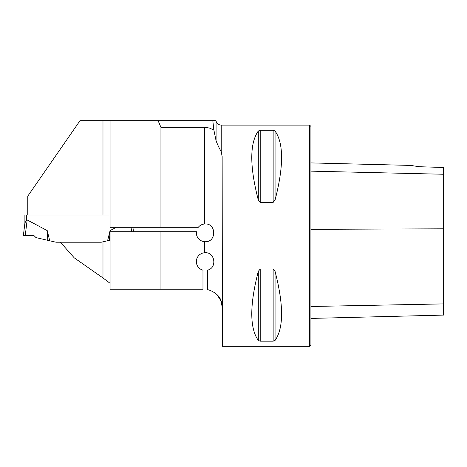<?xml version="1.0" encoding="UTF-8"?>
<svg xmlns="http://www.w3.org/2000/svg" width="467" height="467" viewBox="0 0 467 467"><rect width="100%" height="100%" fill="white"/><g stroke="black" fill="none" stroke-linecap="round" stroke-linejoin="round"><path stroke-width="0.7" d="M212.818 120.684L215.947 120.684L216.075 121.175L216.075 140.771L213.88 130.036L212.818 120.684L80.015 120.684L27.775 196.14L27.775 215.042M24.897 223.103L24.897 215.042L110.066 215.042L102.985 215.042L102.985 120.684M160.946 127.322L160.946 227.306L198.277 227.306A8.85 8.85 0 0 1 204.453 224.02L204.453 127.322L160.946 127.322L158.103 120.684M216.075 140.771C217.791 145.237 219.502 148.815 221.206 151.512L221.206 125.109L309.598 125.109L309.598 346.316L222.438 346.316L222.146 156.573L221.206 151.512M222.146 156.573L222.094 306.79C222.07 298.261 217.173 292.5 207.395 289.499L207.395 270.159C217.575 268.169 214.954 251.322 204.453 252.775A8.85 8.85 0 0 0 202.976 270.159L202.976 289.242L110.066 289.242L110.066 231.731L196.409 231.731A8.85 8.85 0 0 0 204.453 241.655C216.764 243.161 216.781 222.525 204.453 224.02M204.453 127.322L209.356 128.011L213.88 130.036M160.946 227.306L110.066 227.306L110.066 120.684M110.066 227.306L110.066 219.881M102.985 241.824L101.269 242.221L60.401 242.221L74.23 257.831L102.985 277.97L102.985 241.824L110.049 240.196L110.066 231.731M102.985 277.97L110.066 283.288M216.997 294.519L221.206 301.396L222.094 306.79M260.218 202.398L258.304 200.069C249.612 166.41 249.612 143.387 258.304 131.005L260.218 130.24L273.148 130.24L275.063 131.005C283.749 143.387 283.749 166.41 275.063 200.069L273.148 202.398L260.218 202.398L260.218 130.24M273.148 269.027L275.063 271.35C283.749 305.015 283.749 328.038 275.063 340.42L273.148 341.184L260.218 341.184L258.304 340.42C249.612 328.038 249.612 305.015 258.304 271.35L260.218 269.027L273.148 269.027L273.148 341.184M160.946 289.242L160.946 231.731M222.146 312.983L222.158 313.923M419.097 166.713L410.738 165.417L419.097 166.713L410.738 165.417L419.097 166.713L443.65 167.49L443.65 174.255L310.923 171.144M309.598 125.109L310.923 126.434L310.923 344.99L309.598 346.316M310.923 318.424L443.65 315.091L443.65 174.255M47.22 230.599L47.827 240.33L35.988 237.598L34.109 235.712L23.35 235.712L34.109 235.712L25.224 235.712L27.162 219.928L26.666 220.214L27.162 219.928L47.22 230.599L49.718 240.768L56.04 242.221L60.401 242.221M101.269 242.221L107.585 240.768L110.084 230.599L116.271 227.306M25.224 235.712L23.35 235.712L24.932 222.829L26.666 220.214L26.666 215.042M110.084 230.599L109.476 240.33L110.049 240.196M109.476 240.33L107.585 240.768M131.595 231.731L131.052 227.306M47.827 240.33L49.718 240.768M133.469 231.731L132.926 227.306L133.469 231.731M204.453 252.775L204.453 241.655M443.65 228.812L310.923 229.332M443.65 303.906L310.923 306.492M275.063 200.069L275.063 131.005M273.148 202.398L273.148 130.24M258.304 200.069L258.304 131.005M258.304 340.42L258.304 271.35M260.218 341.184L260.218 269.027M275.063 340.42L275.063 271.35M410.738 165.417L310.923 162.913M221.206 125.109C218.609 124.952 216.898 123.638 216.075 121.175"/></g></svg>
